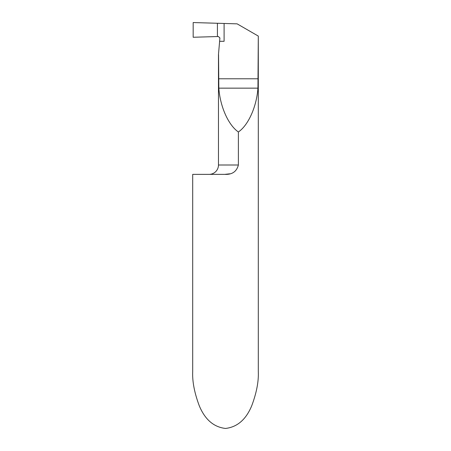 <?xml version="1.0" encoding="UTF-8"?>
<svg xmlns="http://www.w3.org/2000/svg" width="451" height="451" viewBox="0 0 451 451"><rect width="100%" height="100%" fill="white"/><g stroke="black" fill="none" stroke-linecap="round" stroke-linejoin="round"><path stroke-width="0.68" d="M192.701 371.641C192.261 381.512 194.449 392.877 199.257 405.725C204.957 419.515 213.701 427.086 225.5 428.45C237.299 427.086 246.043 419.515 251.743 405.725C256.551 392.877 258.739 381.512 258.299 371.641L258.299 36.074L257.938 88.148C256.636 106.645 248.388 125.13 238.387 131.985L238.387 164.998C236.657 171.605 232.113 174.729 224.756 174.368L192.701 174.368L192.701 371.641M224.756 174.368L229.773 173.81M219.913 37.895L218.47 54.52L218.47 164.998A9.37 9.37 0 0 1 209.101 174.368M258.214 36.029L237.13 23.852L193.169 22.55L193.169 37.264L217.421 36.542L217.421 23.272L193.169 22.55L193.169 37.264L217.421 36.542L217.421 23.272L217.421 36.542L218.464 36.525L219.908 38.081M218.47 54.52L219.913 37.912M224.102 23.469L224.102 41.295L219.688 41.295M218.555 54.729L218.831 88.148C220.139 106.645 228.381 125.13 238.387 131.985M218.47 164.998L238.387 164.998M258.214 78.778L218.555 78.778M257.938 88.148L218.831 88.148"/></g></svg>
